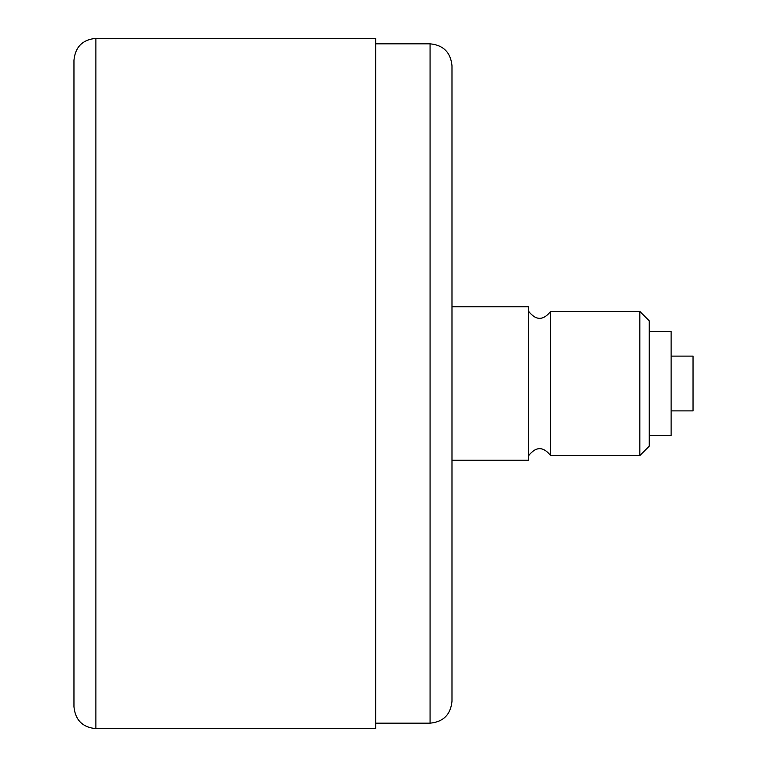 <?xml version="1.0" encoding="UTF-8"?>
<svg xmlns="http://www.w3.org/2000/svg" width="767" height="767" viewBox="0 0 767 767"><rect width="100%" height="100%" fill="white"/><g stroke="black" fill="none" stroke-linecap="round" stroke-linejoin="round"><path stroke-width="1.15" d="M95.875 38.35C82.568 39.644 75.262 46.95 73.958 60.267L73.958 706.733C75.262 720.05 82.568 727.356 95.875 728.65L375.657 728.65L375.657 38.35L95.875 38.35L95.875 728.65M375.657 43.824L430.066 43.824C443.374 45.128 450.68 52.434 451.984 65.741L451.984 701.259L451.984 65.741M451.984 460.2L528.684 460.2L528.684 306.8L451.984 306.8M528.684 311.421C535.989 320.644 543.295 320.644 550.601 311.421L550.601 455.579C543.295 446.356 535.989 446.356 528.684 455.579M550.601 311.421L639.831 311.421L639.831 455.579L550.601 455.579M639.831 311.421L649.208 320.798L649.208 446.202L639.831 455.579M649.208 331.449L671.125 331.449L671.125 435.551L649.208 435.551M671.125 356.109L693.042 356.109L693.042 410.891L671.125 410.891M430.066 43.824L430.066 723.176C443.374 721.872 450.68 714.566 451.984 701.259M375.657 723.176L430.066 723.176"/></g></svg>
